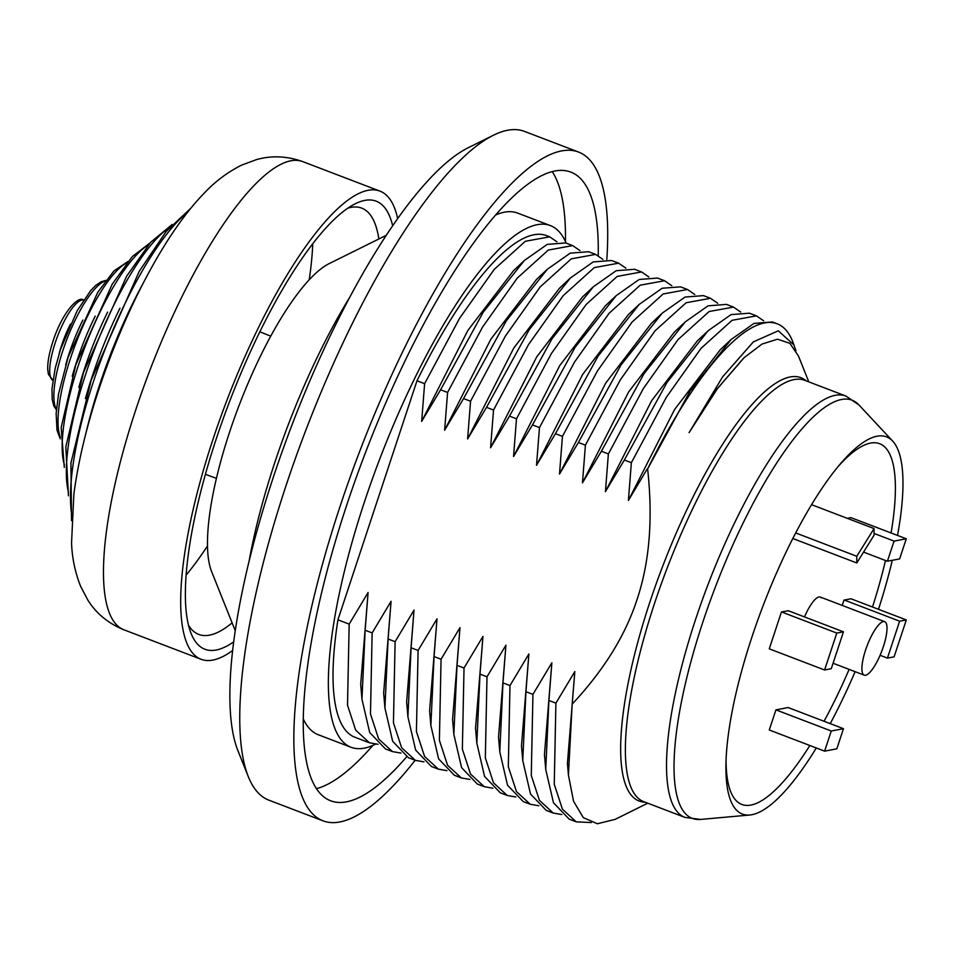 <?xml version="1.0" encoding="UTF-8"?>
<svg xmlns="http://www.w3.org/2000/svg" width="954" height="954" viewBox="0 0 954 954"><rect width="100%" height="100%" fill="white"/><g stroke="black" fill="none" stroke-linecap="round" stroke-linejoin="round"><path stroke-width="1.43" d="M671.795 285.711L664.533 280.738L640.206 285.186L609.129 313.234L574.415 362.258L539.475 427.583L536.518 465.302L555.443 433.688L562.443 436.372L559.497 474.078L605.671 383.162L651.332 323.394L662.195 313.174L685.091 297.052L703.48 295.621L710.48 298.292L686.141 302.74L655.076 330.799L620.35 379.811L585.41 445.148L582.465 482.855L628.638 391.939L674.311 332.171L685.175 321.951L708.071 305.829L726.459 304.398L733.447 307.081L709.12 311.529L678.044 339.576L643.33 388.6L608.378 453.925L605.432 491.644L651.606 400.728L697.267 340.96L708.13 330.74L731.026 314.617L749.427 313.186L756.427 315.857L732.088 320.305L701.023 348.353L666.297 397.377L631.357 462.714L628.412 500.421L674.597 409.481L720.27 349.713L731.134 339.505L754.018 323.394L772.394 321.963L777.224 323.811A268.479 73.172 110.9 0 0 647.623 468.927L689.957 391.259L731.134 339.505M484.298 786.704L477.31 784.033L461.581 767.648L453.842 734.33L457.026 665.355L464.026 668.027L462.356 749.093L470.525 774.04L484.298 786.704L492.884 788.207M694.762 294.488L687.512 289.515L663.173 293.963L632.108 322.011L597.383 371.034L562.443 436.372M555.443 433.688L598.063 356.152L639.24 304.386L662.124 288.263L680.512 286.844L687.512 289.515M536.518 465.302L582.703 374.373L628.376 314.593L639.24 304.386M453.842 734.33L452.566 719.471L459.983 627.637L441.058 659.25L439.389 740.316L447.557 765.263L461.331 777.927L469.905 779.43M457.026 665.355L459.983 627.637M476.821 743.118L480.005 674.132L486.993 676.803L485.336 757.881L493.504 782.817L507.266 795.481L500.278 792.81L484.56 776.437L476.821 743.118L475.533 728.272L482.951 636.425L464.026 668.027M559.497 474.078L578.41 442.477L621.03 364.941L662.195 313.174M480.005 674.132L482.951 636.425M578.41 442.477L585.41 445.148M507.266 795.481L515.852 796.984M717.73 303.265L710.48 298.292M538.819 805.76L530.245 804.258L523.245 801.587L507.528 785.214L499.789 751.895L498.513 737.048L505.918 645.202L486.993 676.803M582.465 482.855L601.39 451.254L643.998 373.718L685.175 321.951M499.789 751.895L502.973 682.909L505.918 645.202M530.245 804.258L516.484 791.617L508.315 766.718L509.973 685.592L502.973 682.909M601.39 451.254L608.378 453.925M740.709 312.053L733.447 307.081M605.432 491.644L624.357 460.031L666.965 382.506L708.13 330.74M553.213 813.046L546.213 810.375L530.507 794.002L522.756 760.66L525.94 691.698L532.94 694.369L531.271 775.435L539.439 800.382L553.213 813.046L561.799 814.549M624.357 460.031L631.357 462.714M763.677 320.83L756.427 315.857M545.736 769.449L548.92 700.474L555.908 703.146L554.25 784.224L562.419 809.159L576.192 821.823L569.192 819.152L553.475 802.767L545.736 769.449L544.448 754.602L551.865 662.768L532.94 694.369M628.412 500.421L647.325 468.819M548.92 700.474L551.865 662.768M795.982 350.822L792.667 341.484A268.479 73.172 110.9 0 0 777.224 323.811M576.192 821.823L591.277 822.563M647.754 803.185L615.151 819.367L597.395 823.755L583.311 817.65L573.521 801.193L568.429 775.053L567.427 763.391L574.833 671.544L555.908 703.146M794.086 345.05L778.273 330.799L753.314 341.914L722.583 376.902L689.086 432.651L716.919 389.149L743.476 358.275M568.429 775.053L572.161 704.147L574.833 671.544M689.086 432.651L717.36 388.719L744.168 357.619L762.007 344.072L777.558 339.195L789.876 343.345L798.498 356.092L808.801 381.862M525.94 691.698L528.886 653.979L509.973 685.592M522.756 760.66L521.48 745.813L528.886 653.979M648.815 276.922L641.565 271.95L617.226 276.398L586.161 304.457L551.436 353.481L516.496 418.806L513.55 456.513L532.475 424.912L575.083 347.375L616.26 295.609L639.156 279.486L657.544 278.055L664.533 280.738M532.475 424.912L539.475 427.583M461.331 777.927L454.331 775.244L438.613 758.871L430.874 725.553L434.058 656.567L441.058 659.25M513.55 456.513L559.736 365.585L605.396 305.817L616.26 295.609M625.848 268.146L618.597 263.173L594.259 267.621L563.194 295.68L528.468 344.692L493.528 410.029L490.583 447.736L509.496 416.135L516.496 418.806M438.363 769.139L431.363 766.467L415.646 750.094L407.907 716.788L411.091 647.79L418.09 650.461L416.421 731.539L424.59 756.474L438.363 769.139L446.937 770.641M509.496 416.135L552.116 338.598L593.281 286.832L616.177 270.709L634.565 269.278L641.565 271.95M434.058 656.567L437.004 618.86L418.09 650.461M430.874 725.553L429.598 710.706L437.004 618.86M490.583 447.736L536.756 356.82L582.417 297.052L593.281 286.832M407.907 716.788L406.631 701.929L414.036 610.083L395.111 641.684L393.442 722.762L401.61 747.697L415.384 760.362L423.97 761.864M411.091 647.79L414.036 610.083M602.88 259.369L595.63 254.396L571.291 258.844L540.214 286.892L505.501 335.915L470.56 401.24L467.603 438.959L486.528 407.346L493.528 410.029M415.384 760.362L408.395 757.691L392.666 741.306L384.927 707.987L388.111 639.013L395.111 641.684M486.528 407.346L529.148 329.81L570.325 278.043L593.209 261.933L611.597 260.502L618.597 263.173M467.603 438.959L513.789 348.031L559.461 288.263L570.325 278.043M384.927 707.987L383.651 693.141L391.068 601.306L372.143 632.907L370.474 713.974L378.643 738.921L392.416 751.585L400.99 753.088M388.111 639.013L391.068 601.306M579.913 250.58L572.65 245.607L548.311 250.055L517.247 278.115L482.521 327.139L447.581 392.464L444.636 430.171L463.561 398.569L470.56 401.24M392.416 751.585L385.416 748.902L369.699 732.529L361.96 699.21L365.143 630.236L372.143 632.907M463.561 398.569L506.18 321.033L547.346 269.267L570.242 253.144L588.63 251.725L595.63 254.396M444.636 430.171L490.821 339.242L536.482 279.474L547.346 269.267M361.96 699.21L360.684 684.352L368.089 592.517L349.176 624.119L347.506 705.197L355.675 730.132L369.448 742.796L378.022 744.299M365.143 630.236L368.089 592.517M369.448 742.796L354.876 737.227A268.479 73.172 -69.1 0 1 337.931 619.826L416.993 380.765L424.613 383.687L421.668 421.394L440.593 389.792L483.201 312.256L524.366 260.49L547.262 244.367L565.65 242.936L572.65 245.607M556.933 241.803L549.683 236.83L525.344 241.279L494.279 269.338L459.554 318.35L424.613 383.687M440.593 389.792L447.581 392.464M337.931 619.826L349.176 624.119M416.993 380.765A268.479 73.172 -69.1 0 1 546.594 235.65L549.683 236.83M375.435 744.192A279.224 76.093 -69.1 0 1 351.048 747.268A279.224 76.093 -69.1 0 1 364.142 502.818A279.224 76.093 -69.1 0 1 550.434 225.621A279.224 76.093 -69.1 0 1 566.127 243.115M351.048 747.268L318.231 734.723A279.224 76.093 -69.1 0 1 303.217 718.779M372.859 745.396A336.5 91.703 -69.1 0 1 316.406 788.672M565.448 241.565A336.5 91.703 110.9 0 0 552.247 171.672M550.434 225.621L517.617 213.076A279.224 76.093 110.9 0 0 495.806 214.948M406.583 756.904A336.5 91.703 -69.1 0 1 330.597 800.764A336.5 91.703 -69.1 0 1 346.374 506.18A336.5 91.703 -69.1 0 1 570.886 172.125A336.5 91.703 -69.1 0 1 598.23 255.636M248.29 776.604A357.977 97.558 -69.1 0 1 305.554 430.946A357.977 97.558 -69.1 0 1 493.456 135.23L468.342 147.679A336.5 91.703 -69.1 0 0 291.721 425.663A336.5 91.703 -69.1 0 0 237.892 750.583L248.29 776.604A357.977 97.558 -69.1 0 0 268.873 800.167L322.929 820.822A357.977 97.558 -69.1 0 0 339.767 821.978A357.977 97.558 110.9 0 0 415.157 760.266M606.827 259.381A357.977 97.558 110.9 0 0 578.553 152.056A357.977 97.558 110.9 0 0 561.703 150.899A357.977 97.558 -69.1 0 0 349.307 479.504A357.977 97.558 -69.1 0 0 322.929 820.822M493.456 135.23A357.977 97.558 -69.1 0 1 507.659 130.245A357.977 97.558 -69.1 0 1 524.509 131.402L578.553 152.056M421.668 421.394L467.842 330.478L513.502 270.709L524.366 260.49M350.201 296.503A248.434 67.71 110.9 0 0 274.597 463.131A248.434 67.71 -69.1 0 0 249.137 560.892M235.221 630.642L211.573 571.446A171.827 46.829 -69.1 0 1 229.509 432.329A171.827 46.829 110.9 0 1 329.249 263.578L386.358 235.256M572.161 704.147C603.799 670.245 625.43 635.364 637.045 599.517C649.543 562.335 653.073 518.809 647.623 468.927M897.535 535.433A201.914 55.022 110.9 0 0 892.694 441.118A201.914 55.022 110.9 0 0 840.498 463.716A201.914 55.022 110.9 0 0 814.43 500.015A201.914 55.022 -69.1 0 0 725.958 763.355A201.914 55.022 -69.1 0 0 749.772 815.014A201.914 55.022 -69.1 0 0 814.477 750.917A201.914 55.022 110.9 0 0 816.29 747.96M830.218 723.633A201.914 55.022 110.9 0 0 855.106 671.664M878.491 609.308A201.914 55.022 110.9 0 0 892.288 560.308M824.029 721.26A193.09 52.625 110.9 0 0 849.132 669.386M872.505 607.018A193.09 52.625 110.9 0 0 885.479 560.487M891.084 532.976A193.09 52.625 110.9 0 0 838.041 466.637M726.077 759.539A193.09 52.625 110.9 0 0 809.851 745.503M645.095 802.171A226.611 61.76 -69.1 0 1 652.131 595.391A226.611 61.76 -69.1 0 1 790.222 376.949A226.611 61.76 -69.1 0 1 806.142 380.849M792.822 538.509L856.787 562.967L874.055 535.23L874.055 528.564L811.568 504.678M795.696 532.94L856.787 556.289L874.055 528.564M856.787 562.967L856.787 556.289M844.302 600.042L899.634 621.197L887.435 658.105L880.077 655.291M842.215 605.42L843.968 600.102L850.968 598.778L906.3 619.933L894.089 656.841L887.435 658.105M899.634 621.197L906.3 619.933M775.924 709.859L788.135 707.546L843.479 728.701L831.268 731.002L775.924 709.859L769.27 729.989L824.602 751.144L836.813 748.83L843.479 728.701M831.268 731.002L824.602 751.144M824.59 669.982L836.801 633.074L781.457 611.919L769.258 648.839L824.59 669.982L831.256 668.73L843.455 631.822L788.123 610.667M843.455 631.822L836.801 633.074M863.561 552.104L887.411 561.226L899.622 558.913L906.288 538.783L850.944 517.628L847.283 518.32M874.055 533.441L894.077 541.097L906.288 538.783M887.411 561.226L894.077 541.097M865.576 675.241A28.644 7.799 -69.1 0 1 864.229 675.158A28.644 7.799 -69.1 0 1 866.339 647.849A28.644 7.799 -69.1 0 1 883.332 621.555A28.644 7.799 -69.1 0 1 884.68 621.65A28.644 7.799 -69.1 0 1 882.569 648.958A28.644 7.799 -69.1 0 1 865.576 675.241M821.394 597.884A28.644 7.799 110.9 0 0 818.985 596.966A28.644 7.799 110.9 0 0 804.484 616.916M788.398 610.775L781.457 611.919M397.675 218.681A250.592 68.294 110.9 0 0 379.99 191.134A250.592 68.294 110.9 0 0 212.802 439.901A250.592 68.294 -69.1 0 0 201.044 659.274L123.829 629.759A250.592 68.294 -69.1 0 1 135.587 410.387A250.592 68.294 -69.1 0 1 302.776 161.62L379.99 191.134M232.597 650.545A250.592 68.294 -69.1 0 1 201.044 659.274M233.647 641.911A239.848 65.361 -69.1 0 1 190.919 633.003A239.848 65.361 -69.1 0 1 216.129 439.269A239.848 65.361 -69.1 0 1 354.924 203.941A239.848 65.361 -69.1 0 1 392.69 225.812M347.912 208.139A228.197 62.189 -69.1 0 1 361.411 208.008A228.197 62.189 -69.1 0 1 378.857 238.977M232.12 622.867A228.197 62.189 -69.1 0 1 198.468 634.303A228.197 62.189 -69.1 0 1 188.487 625.204M835.275 395.314A225.526 61.461 -69.1 0 1 845.888 396.041L804.735 380.312A225.526 61.461 -69.1 0 0 794.122 379.585A225.526 61.461 -69.1 0 0 660.311 586.603A225.526 61.461 -69.1 0 0 643.688 801.634L684.841 817.363A225.526 61.461 -69.1 0 1 701.464 602.332A225.526 61.461 -69.1 0 1 835.275 395.314M892.694 441.118L858.91 404.913A223.856 61.008 -69.1 0 0 841.547 399.487A223.856 61.008 -69.1 0 0 772.132 470.227A223.856 61.008 110.9 0 0 682.11 698.519A223.856 61.008 110.9 0 0 700.463 819.438L684.841 817.363M143.219 283.195A178.994 48.785 110.9 0 0 99.884 384.045A178.994 48.785 110.9 0 0 86.051 432.758M71.8 515.398A178.994 48.785 -69.1 0 1 93.444 381.588A178.994 48.785 -69.1 0 1 187.735 212.11M119.954 308.214A151.781 41.368 110.9 0 0 92.228 376.305A151.781 41.368 110.9 0 0 85.407 398.581M68.473 492.192A151.781 41.368 -69.1 0 1 85.8 373.837A151.781 41.368 -69.1 0 1 169.776 227.183M107.599 312.137A124.58 33.95 110.9 0 0 84.584 368.554A124.58 33.95 110.9 0 0 78.824 387.419M64.371 464.777A124.58 33.95 -69.1 0 1 78.145 366.097A124.58 33.95 -69.1 0 1 148.43 244.868M95.245 316.072A97.368 26.533 110.9 0 0 76.928 360.815A97.368 26.533 110.9 0 0 72.242 376.246M60.34 437.194A97.368 26.533 -69.1 0 1 70.501 358.358A97.368 26.533 -69.1 0 1 127.025 262.732M82.867 320.043A70.167 19.128 110.9 0 0 69.284 353.063A70.167 19.128 110.9 0 0 65.671 365.048M56.441 409.254A70.167 19.128 -69.1 0 1 62.857 350.607A70.167 19.128 -69.1 0 1 105.477 280.941M70.477 324.074A42.954 11.71 110.9 0 0 61.64 345.324A42.954 11.71 110.9 0 0 59.124 353.767M52.899 380.348A42.954 11.71 -69.1 0 1 55.201 342.868A42.954 11.71 -69.1 0 1 83.558 300.116M207.471 545.974A226.897 61.831 -69.1 0 1 186.09 575.143M312.733 243.83A226.897 61.831 -69.1 0 1 309.203 279.832M744.168 357.619L743.214 358.513M749.772 815.014L700.463 819.438M858.91 404.913L845.888 396.041M864.229 675.158L833.069 663.245M884.68 621.65L820.333 597.061M123.829 629.759C108.279 623.379 96.294 613.517 87.875 600.161L80.625 586.352C75.116 572.436 72.087 557.947 71.55 542.898L73.863 494.244C78.145 461.772 86.516 426.712 98.966 389.041C125.511 309.37 165.269 232.371 205.587 191.754C216.141 180.723 228.209 171.827 241.779 165.066L256.423 159.628C271.544 155.347 286.999 156.015 302.776 161.62M71.514 520.645L70.93 463L91.155 380.252L139.248 271.294L166.175 231.452L191.015 208.02M68.461 495.794L65.814 446.877L83.511 372.513L126.679 276.123L150.577 242.376L172.173 224.488M64.312 467.412L61.175 427.452L75.855 364.762L112.238 284.149L132.272 256.602L150.148 242.865M60.257 438.84L56.99 430.206L56.143 413.404L58.552 393.966L68.211 357.023L97.845 292.174L113.991 270.9L128.063 261.456M56.381 409.922L53.746 405.784L52.196 399.476L51.981 388.815L55.177 368.351L60.567 349.271L77.107 310.873L90.654 290.624L95.782 285.413L101.184 281.728L105.894 280.404M53.185 380.467L48.38 374.326L47.7 369.293C47.533 362.007 49.262 352.753 52.911 341.532C61.962 313.043 78.419 294.762 83.869 300.224M216.415 478.336L205.396 474.341M270.745 336.19L259.882 331.801"/></g></svg>
